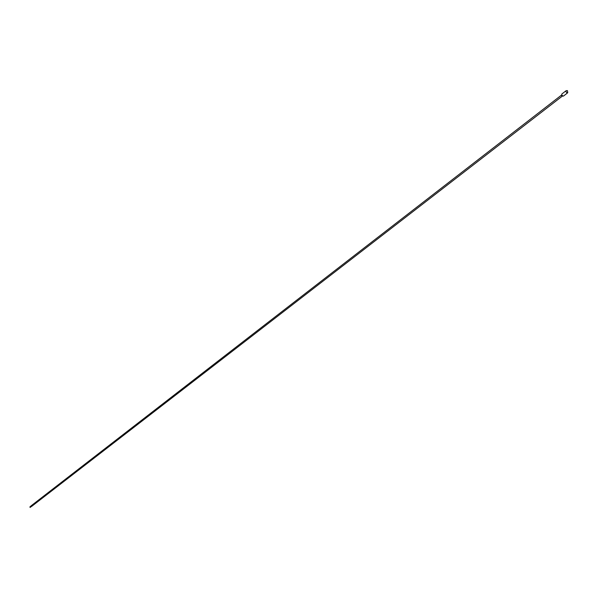 <?xml version="1.0" encoding="UTF-8"?>
<svg xmlns="http://www.w3.org/2000/svg" width="598" height="598" viewBox="0 0 598 598"><rect width="100%" height="100%" fill="white"/><g stroke="black" fill="none" stroke-linecap="round" stroke-linejoin="round"><path stroke-width="0.9" d="M31.679 506.2L31.081 505.848L561.38 95.202M561.5 95.112L562.068 96.181M561.701 94.701L561.851 96.039L563.473 96.061L562.882 96.114L561.701 94.701M567.764 92.174L567.592 92.877L567.001 92.929L565.813 91.509L565.992 90.806L566.583 90.761M29.945 506.842L30.961 506.058M29.952 507.194L31.044 506.349M567.046 90.56L565.992 90.806L561.873 93.998M563.473 96.061L567.592 92.877L567.509 90.747M31.559 506.461L562.142 96.263M30.139 507.44L31.328 506.521"/></g></svg>
